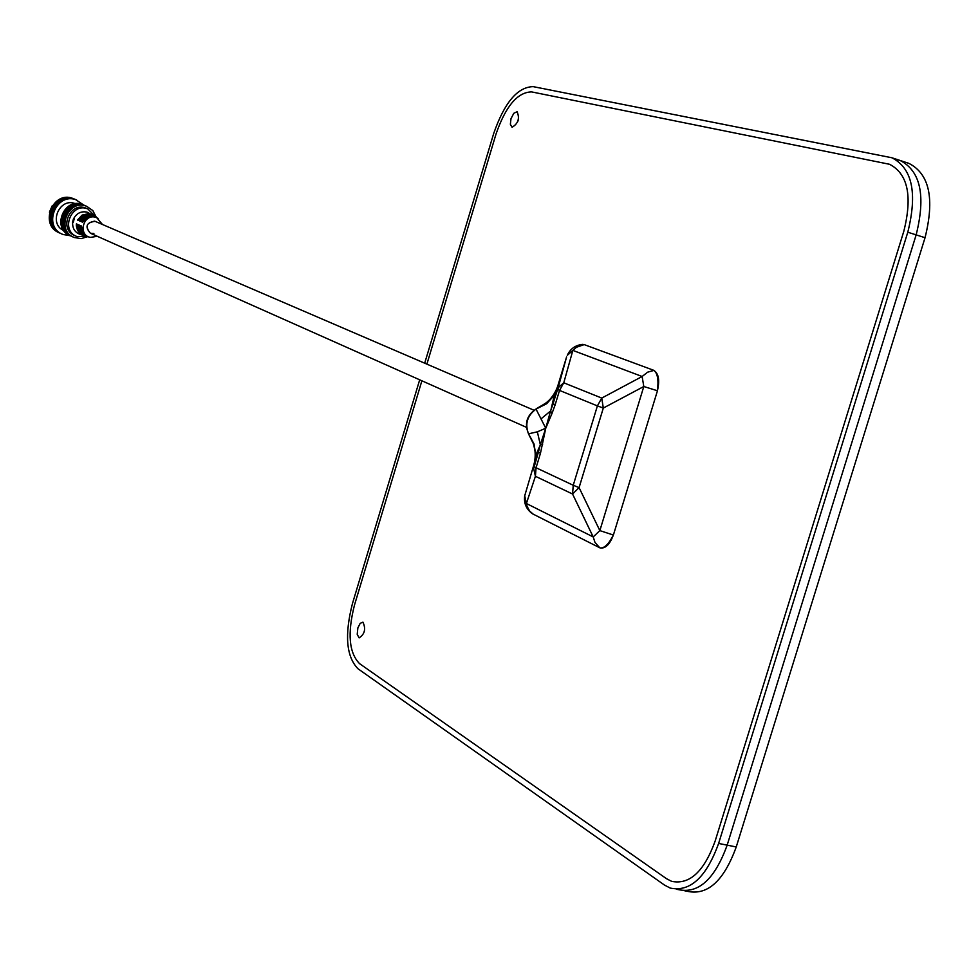 <?xml version="1.0" encoding="UTF-8"?>
<svg xmlns="http://www.w3.org/2000/svg" width="979" height="979" viewBox="0 0 979 979"><rect width="100%" height="100%" fill="white"/><g stroke="black" fill="none" stroke-linecap="round" stroke-linejoin="round"><path stroke-width="1.47" d="M897.425 159.773L900.105 160.47C920.566 170.921 925.914 195.727 916.148 234.874C925.914 195.727 920.566 170.921 900.105 160.47L908.855 163.358C929.401 173.821 934.786 198.602 925.045 237.701L916.148 234.874L727.164 845.146C714.854 878.983 698.688 893.827 678.692 889.678C698.688 893.827 714.854 878.983 727.164 845.146L916.148 234.874L907.79 232.219C917.568 193.01 912.269 168.192 891.881 157.766L533.2 86.641C517.561 86.972 504.393 102.599 493.685 133.536L424.69 363.185M684.823 890.841L687.674 891.379C707.744 895.552 723.934 880.745 736.245 846.957L925.045 237.701M907.79 232.219L718.623 843.445C706.3 877.331 690.171 892.212 670.248 888.075L664.508 885.089L358.008 668.779C346.272 656.713 344.424 634.979 352.452 603.59L419.685 379.815M903.813 231.277C912.624 196.02 907.851 173.675 889.507 164.276L531.621 91.904C517.548 92.136 505.678 106.197 496.01 134.099C505.678 106.197 517.548 92.136 531.621 91.904L889.507 164.276C907.851 173.675 912.624 196.02 903.813 231.277L715.123 841.157L903.813 231.277M666.491 878.689L671.582 881.32C689.534 885.028 704.048 871.64 715.123 841.157C704.048 871.64 689.534 885.028 671.582 881.32L666.491 878.689L359.55 663.64L666.491 878.689M354.52 604.949C347.3 633.254 348.965 652.822 359.55 663.64C348.965 652.822 347.3 633.254 354.52 604.949L421.888 380.794L354.52 604.949M426.893 364.127L496.01 134.099L426.893 364.127M93.898 233.492L90.411 233.235C84.794 226.834 86.201 222.808 94.608 221.156L95.538 221.511M49.439 212.149L52.254 205.712M59.548 232.916L59.535 232.904C38.695 225.256 52.731 189.95 73.192 198.566L75.542 199.545M60.686 233.43L60.674 233.43C39.821 225.782 53.882 190.428 74.355 199.055M61.848 233.969L61.824 233.957C40.947 226.296 55.02 190.905 75.53 199.532L83.827 205.113M70.415 235.755L62.986 234.495C42.073 226.822 56.17 191.382 76.692 200.022M63.684 230.518C48.093 223.604 59.707 196.987 75.383 203.705L75.383 203.705M69.95 235.535C51.336 228.425 64.173 196.803 82.53 204.574L83.35 204.917M70.537 235.804C51.911 228.694 64.761 197.048 83.117 204.819L84.182 205.272M71.124 236.074C52.487 228.951 65.336 197.293 83.717 205.076L84.549 205.406M71.712 236.343C53.062 229.221 65.923 197.538 84.304 205.321L85.369 205.761M72.299 236.612C53.637 229.49 66.511 197.782 84.904 205.566L85.736 205.908M72.887 236.881C54.212 229.747 67.098 198.027 85.503 205.823L86.629 206.3M73.474 237.151C54.8 230.016 67.686 198.272 86.103 206.067L86.935 206.41M87.829 236.649L81.098 238.631L74.282 237.518C55.35 230.603 68.138 198.468 86.69 206.324L92.809 210.558L96.297 217.277M75.946 236.098L75.077 235.706C58.324 229.624 69.631 201.209 86.03 208.184L86.96 208.576M87.241 236.477L76.851 236.514C60.074 230.42 71.406 201.955 87.829 208.931L95.771 216.946M89.162 237.04L81.024 234.679C75.163 232.867 72.36 228.743 72.63 222.331M74.269 218.745L73.156 222.551L73.743 218.501C76.815 213.104 81.245 210.987 87.033 212.125L93.115 215.356M81.526 226.051L82.652 232.047L86.85 236.22L83.766 234.483L81.636 231.717L80.449 227.434L80.498 225.611L81.526 226.051M84.084 235.18L79.593 231.044L78.43 224.754L79.458 225.182L80.608 231.374L84.01 235.401M91.659 216.273L89.199 215.918L85.124 217.668L81.612 221.78L82.713 222.086M91.818 215.772L92.687 216.298L86.115 218.17L82.652 222.209L81.612 221.78M79.556 220.924L83.949 216.163L90.068 214.719L90.937 215.245L87.412 215.6L84.145 217.167L80.584 221.352L79.556 220.924L80.645 221.23M77.402 224.313L78.577 230.714L83.068 235.131L79.837 233.32L77.561 230.383L76.313 225.819L76.374 223.885L77.402 224.313M77.5 220.067L82.016 215.147L88.33 213.679L89.199 214.205L85.552 214.56L82.187 216.163L78.528 220.495L77.5 220.067L78.589 220.361M102.465 224.497L96.493 217.399M95.648 216.885L94.804 216.383M93.96 215.869L92.638 215.062M73.596 218.452L72.483 222.257L73.156 222.551M526.359 427.297L90.411 233.235C84.781 226.43 86.36 222.466 95.147 221.34L533.861 410.177M97.998 218.293L95.734 217.326C83.337 213.361 77.549 235.095 90.386 237.395L97.3 236.306M73.743 218.501L74.428 218.782M584.598 344.73L582.64 344.388C575.444 345.122 570.329 348.769 567.282 355.328L576.484 347.251L584.194 344.608L653.593 370.258C658.769 373.366 659.968 380.452 657.227 391.514L613.625 534.265C610.162 544.018 605.744 548.595 600.372 547.995M555.142 404.841L551.972 413.53L550.565 410.996L553.098 403.715L555.142 404.841L559.523 390.413L597.398 405.893L573.241 485.266L579.091 487.615L572.556 494.016L593.201 536.933L594.975 542.403L599.797 547.799L533.176 514.134L529.59 510.989L527.045 506.229L524.707 495.802L533.763 465.16C536.663 454.55 535.158 444.576 529.235 435.239L528.538 433.819L537.361 431.825L545.756 428.227L540.432 453.363L538.426 452.09L540.322 444.747L542.647 444.27M552.707 405.012L553.845 404.254M558.116 389.789L558.018 387.978M537.471 408.059C547.579 403.581 554.395 396.091 557.883 385.616L566.584 356.931L557.467 389.336L558.152 387.733L563.769 382.801L559.523 390.413L557.467 389.336L553.098 403.715L557.1 389.067L554.347 395.198L552.719 396.752C549.476 399.04 554.457 398.453 537.336 408.133L537.985 407.864M566.584 356.931L558.152 387.733L550.834 410.311M657.227 391.514L657.399 390.731C658.757 380.097 657.607 373.317 653.935 370.405L653.593 370.258M551.972 413.53L545.756 428.227L536.027 409.1L537.336 408.133C526.629 414.827 523.863 423.772 529.027 434.945L533.641 444.221L535.794 455.198L534.032 443.989L528.538 433.819C524.744 423.919 527.24 415.683 536.027 409.1L546.661 403.727L554.347 395.198L550.847 410.299M541.375 418.584L550.553 411.021L545.768 428.178M653.935 370.405L647.609 372.191L642.126 376.499L643.803 386.509L599.846 530.618L593.201 536.933L526.396 503.5L535.415 476.283L533.69 468.525L538.426 452.09L534.51 463.569L535.794 455.198M540.335 444.699L537.361 431.825M545.756 428.227L540.322 444.747M525.466 493.502L524.707 495.802C523.716 503.206 526.225 509.129 532.209 513.571L532.796 513.926M599.797 547.799L599.992 547.885C604.251 548.546 608.693 544.251 613.343 535.011L613.625 534.265M613.343 535.011L599.846 530.618L579.091 487.615L603.309 408.059L597.398 405.893L601.755 398.074L563.769 382.801L572.85 350.396L642.126 376.499L601.755 398.074L603.309 408.059L643.803 386.509L657.399 390.731M517.695 121.702L518.405 119.487M510.989 118.692L510.365 124.321L512.066 127.282C518.221 123.587 519.898 118.398 517.096 111.716L513.804 113.283L510.989 118.692M357.873 627.894L357.213 634.355L359.122 637.892C364.775 634.159 366.048 628.91 362.94 622.154L360.186 623.354L357.873 627.894M736.245 846.957L718.623 843.445M557.883 385.616L557.1 389.067M535.794 455.211L540.261 445.041L534.142 466.591L536.064 467.754L535.415 476.283L572.556 494.016L573.241 485.266L536.064 467.754L540.432 453.363M534.51 463.569L533.763 465.16M676.354 889.238L678.692 889.678M891.881 157.766L900.105 160.47M87.829 208.931L86.03 208.184M96.015 217.093L95.171 216.579M94.327 216.078L93.482 215.564"/></g></svg>
